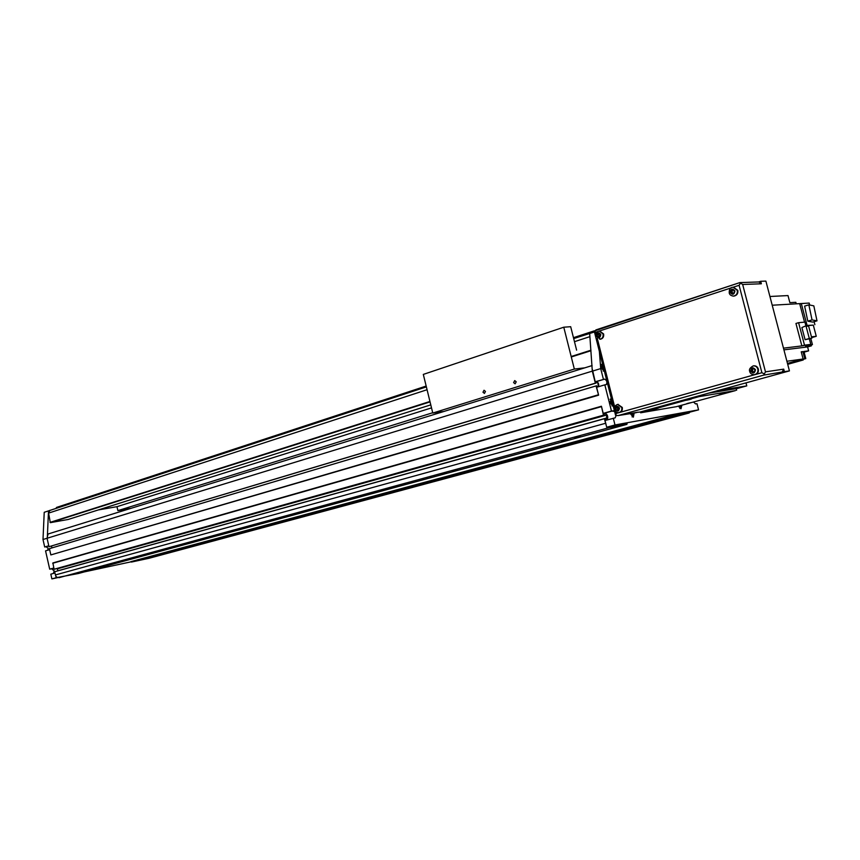 <?xml version="1.0" encoding="UTF-8"?>
<svg xmlns="http://www.w3.org/2000/svg" width="860" height="860" viewBox="0 0 860 860"><rect width="100%" height="100%" fill="white"/><g stroke="black" fill="none" stroke-linecap="round" stroke-linejoin="round"><path stroke-width="1.29" d="M681.829 405.286L681.012 408.758L678.357 406.232M604.354 371.402L601.14 367.725L602.441 363.522M604.29 370.789L601.462 367.682L602.602 364.113M613.115 406.232L609.987 402.598L611.266 398.298M613.115 405.587L610.299 402.555L611.417 398.9M634.175 412.832L633.368 417.143L630.143 413.52M633.874 412.886L633.186 416.562L630.455 413.466M753.489 365.865L753.758 365.812C756.037 365.704 757.563 366.79 758.348 369.08C758.789 371.756 757.811 373.562 755.445 374.498L754.714 374.637M733.472 287.208L737.816 290.347C738.213 293.464 736.988 295.367 734.128 296.066L733.698 296.077M617.867 404.383L622.274 407.425C622.683 409.919 621.855 411.575 619.802 412.413L619.2 412.52M599.613 330.992L603.612 333.959C604 336.808 602.978 338.55 600.559 339.184L600.205 339.206M687.785 403.329L691.375 402.544L687.785 403.329M690.042 402.942L686.678 403.684L690.042 402.942M654.428 409.037L658.19 408.221L654.428 409.037M656.857 408.629L653.342 409.392L656.857 408.629M720.293 394.417L723.905 393.622L720.293 394.417M722.497 394.052L719.111 394.794L722.497 394.052M687.613 399.879L691.397 399.051L687.613 399.879M690 399.481L686.452 400.255L690 399.481M48.762 545.767L44.688 546.992L46.085 546.723L48.139 548.347L47.633 550.26M49.643 549.658L45.559 550.873L49.697 569.169L51.546 568.783L54.191 570.846L53.363 573.459M87.161 570.223L92.332 569.051L87.161 570.223M94.385 568.266L99.05 567.213L94.385 568.266M166.518 553.184L171.269 552.099L166.518 553.184M173.742 551.249L178.02 550.282L173.742 551.249M440.836 473.806L446.619 472.516L440.836 473.806M335.594 502.498L341.216 501.24L335.594 502.498M242.907 527.76L248.368 526.535L242.907 527.76M160.648 550.185L165.969 548.992L160.648 550.185M561.365 440.943L567.331 439.621L561.365 440.943M516.333 458.982L521.601 457.8L516.333 458.982M413.305 486.728L418.422 485.567L413.305 486.728M321.823 511.356L326.811 510.238L321.823 511.356M240.048 533.383L244.917 532.275L240.048 533.383M633.261 427.495L638.679 426.281L633.261 427.495M452.371 470.678L457.563 469.528L452.371 470.678M345.741 499.746L350.794 498.617L345.741 499.746M251.905 525.32L256.817 524.224L251.905 525.32M168.689 548.003L173.473 546.938L168.689 548.003M574.598 437.364L579.952 436.181L574.598 437.364M527.556 455.972L532.275 454.918L527.556 455.972M423.249 484.062L427.85 483.03L423.249 484.062M330.702 508.98L335.196 507.97L330.702 508.98M248.035 531.244L252.421 530.255L248.035 531.244M646 424.077L650.87 422.991L646 424.077M681.561 405.361L680.851 408.21L678.626 406.156M680.787 405.576L680.357 406.812L679.379 405.963M603.849 369.069L602.645 368.488L602.183 366.661L603.032 365.833M612.675 403.867L611.481 403.318L611.009 401.491L611.858 400.62M632.971 413.036L632.648 415.1L631.358 413.316M44.688 546.992L43 539.51L44.225 512.291L426.291 386.581M65.188 504.895L67.918 504.143M44.225 512.291L426.366 386.892M594.443 331.971L573.695 338.593M56.287 507.819L426.248 386.419L56.438 507.583M784.384 371.671L763.723 375.1L765.475 371.853L783.718 369.144L784.384 371.671L789.437 370.896L640.173 412.004L636.131 412.499M763.723 375.1L618.179 415.563L636.185 412.692M594.228 331.025L739.815 282.607L742.664 284.477L761.358 283.789L758.864 281.951L740.008 282.596M783.718 369.144L781.987 372.326M618.179 415.563L615.642 415.423L615.394 414.563M597.614 331.616L595.733 332.229L594.228 330.992L594.453 332.024M764.433 373.992L761.895 372.702L755.445 374.498L616.319 413.38L615.642 415.423M761.895 372.702L739.095 285.305L740.654 282.918M758.649 281.951L760.702 281.285L761.358 283.789M746.007 382.915L746.781 385.882L736.3 388.763M626.897 424.378L609.235 427.603L607.644 427.065L627.101 423.529L626.897 424.378L78.507 573.48L56.222 577.705L54.631 571.76L604.365 418.745L605.203 418.605L605.505 419.787L606.762 419.572M149.21 558.237L688.946 413.047L149.21 558.237L131.44 562.064L130.903 561.634L673.036 415.187L689.924 412.112L689.107 413.004L673.584 415.853L673.036 415.187M57.211 568.438L57.835 570.879M604.042 413.983L605.268 413.638L604 413.853L604.3 415.036L54.997 569.062L54.072 569.255L52.89 562.945L601.419 406.242L603.226 413.37L604.903 413.09C607.515 414.337 608.31 416.595 607.311 419.863M614.599 411.435L611.471 411.048L604.827 384.839L596.614 387.279L598.614 395.17L50.837 554.915L49.418 548.659L596.055 385.925L596.818 385.817L597.044 386.688L598.603 386.473L597.463 381.98L595.905 382.184L596.12 383.055L595.356 383.162L592.314 371.122L589.67 333.54M51.922 547.917L51.492 546.046M596.12 383.055L48.977 546.713L47.063 538.242L48.063 534.006L592.11 365.575M693.568 402.071L695.589 403.931L696.987 403.695L698.567 409.854L614.997 424.969L606.73 427.226L604.365 418.745M606.203 425.162L605.021 420.497L614.975 417.906M604.3 415.036L603.462 415.187L601.419 406.242M605.268 413.638L606.504 415.079L606.848 419.551M131.44 562.064L673.584 415.853M698.567 409.854L689.924 412.112M607.644 427.065L606.73 427.226M57.641 577.651L51.89 578.887L56.222 577.705M131.139 561.817L84.323 571.9M57.233 577.49L55.889 576.254M54.072 569.255L603.462 415.187M52.718 563.268L601.312 406.673M611.471 411.048L603.226 413.37M49.697 569.169L53.793 568.019M598.614 395.17L596.055 385.925M50.837 554.915L598.302 394.815M595.958 382.431L597.463 381.98M48.977 546.713L595.356 383.162M43 539.51L592.314 371.122M604.827 384.839L606.268 384.624C607.472 382.345 606.945 380.507 604.688 379.12L596.496 381.582C598.442 382.474 599.097 384.183 598.474 386.721M596.496 381.582L595.217 381.754L592.4 369.51M614.997 424.969L613.288 418.196M616.136 415.584L615.136 417.863M604.688 379.12L595.217 381.754M603.419 379.292L600.71 368.596L592.529 371.101M600.71 368.596L599.366 351.385M430.774 404.866L68.123 519.483L50.31 522.654L48.601 513.097L49.923 510.302M47.343 537.038L48.504 510.894M131.247 508.249L117.884 510.625L116.971 506.68L98.298 509.948M51.89 578.887L50.826 574.168L54.922 573.029M117.884 510.625L432.709 412.746M116.971 506.68L431.516 407.887M707.984 393.256L736.074 388.666L736.665 390.171M746.781 385.882L717.476 390.623M699.019 396.632L735.397 390.612L676.379 406.673L640.657 412.789L699.019 396.632L698.804 395.793M760.702 281.285L765.894 281.113L789.437 370.896M688.172 399.782L690.258 399.319L688.172 399.782M720.82 394.331L722.798 393.891L720.82 394.331M655.008 408.941L657.062 408.478L655.008 408.941M688.322 403.243L690.29 402.802L688.322 403.243M598.291 333.358L599.904 333.831L600.366 335.669L599.226 337.034L597.614 336.561L597.152 334.723L598.291 333.358M616.932 406.791L618.555 407.317L619.028 409.166L617.867 410.489L616.233 409.951L615.771 408.102L616.932 406.791M618.329 409.962L617.158 407.877L617.856 407.092M616.233 409.951L617.62 409.725M615.771 408.102L617.158 407.877M599.581 336.604L598.56 334.604L599.345 333.669M597.614 336.561L599.022 336.443M597.152 334.723L598.56 334.604M732.032 289.723L733.87 290.196L734.386 292.163L733.053 293.668L731.215 293.195L730.699 291.228L732.032 289.723M752.532 368.413L754.403 368.951L754.919 370.94L753.564 372.38L751.704 371.842L751.188 369.864L752.532 368.413M753.973 371.95L752.973 371.66L752.457 369.682L753.403 368.671M751.704 371.842L752.973 371.66M751.188 369.864L752.457 369.682M733.343 293.346L732.516 293.131L732 291.164L733.053 289.981M731.215 293.195L732.516 293.131M730.699 291.228L732 291.164M631.788 414.456L633.229 414.058M611.062 401.695L612.051 401.405M611.686 403.469L612.513 403.233M602.258 366.962L603.236 366.661M602.935 368.714L603.698 368.478M679.55 406.2L680.862 405.834M482.976 392.235L484.427 393.418L485.47 391.45L484.029 390.257L482.976 392.235M513.624 382.614L515.119 383.818L516.215 381.808L514.721 380.593L513.624 382.614M584.757 367.844L574.34 369.058L563.773 327.208L570.685 326.703L576.608 350.138M443.771 411.499L432.784 413.047L423.313 374.412L563.773 327.208M432.784 413.047L574.34 369.058M811.818 338.206L808.604 326.058L806.089 326.295L809.303 338.485L811.818 338.206L805.089 339.711L801.885 327.542L805.971 325.822L813.313 325.134L816.258 336.303L811.453 336.83M809.303 338.485L805.089 339.711M806.024 326.316L804.917 322.113L798.585 322.683L804.498 345.15L801.853 345.903L810.797 344.387L809.346 338.915M804.498 345.15L810.797 344.387M798.585 322.683L795.951 323.467L801.853 345.903L783.471 348.16M813.818 305.859L808.851 304.827L812.044 319.898L817 320.844L813.818 305.859M817 320.844L812.786 322.102L807.809 321.167L804.627 306.117L808.851 304.827M812.044 319.898L807.809 321.167M809.69 304.999L809.174 303.064L801.316 303.569L807.078 325.413L813.313 325.134M807.078 325.413L805.884 325.768M801.316 303.569L799.789 304.042L804.551 322.145M804.1 352.159L808.626 350.869L803.917 351.471L805.788 358.598L798.499 360.641L803.229 359.985L787.717 364.328M803.068 359.362L803.229 359.985M769.926 296.496L787.996 295.571L789.867 302.666L795.833 302.301L796.199 303.677M816.258 336.303L811.668 337.636M810.819 338.496L812.431 344.591L805.519 346.569L811.388 345.849L811.152 344.957M801.294 352.062L802.917 351.6L804.788 358.738L797.37 360.63M802.917 351.6L801.23 351.815L803.122 359.007L786.911 361.254M796.027 361.006L797.413 360.813M784.04 348.02L783.481 348.182M807.518 303.171L772.216 305.225M803.122 359.007L787.47 363.404M809.421 338.904L810.926 344.774L812.431 344.591M810.969 344.763L808.411 345.075M808.626 350.869L807.594 346.935L783.922 349.859M807.594 346.935L811.388 345.849M805.788 358.598L804.788 358.738M814.882 324.671L814.097 321.704M753.253 365.887C755.532 365.769 757.069 366.865 757.853 369.155C758.273 372.1 757.122 373.95 754.424 374.68C751.769 374.605 750.189 373.509 749.673 371.391C748.856 369.477 750.049 367.639 753.253 365.887L753.758 365.812M750.64 371.079C751.382 367.317 752.995 366.865 755.467 369.714C754.714 373.476 753.113 373.939 750.64 371.079M734.128 296.066L733.612 296.087C731.011 295.808 729.538 294.733 729.226 292.862C729.119 289.207 730.409 287.326 733.086 287.229L737.31 290.368C737.708 293.486 736.472 295.388 733.612 296.087L732.827 296.077M730.162 292.464C730.892 288.67 732.483 288.154 734.924 290.916C734.193 294.722 732.602 295.238 730.162 292.464M617.641 404.415L621.737 407.511C622.124 410.231 621.178 411.918 618.867 412.585C616.706 412.789 615.276 411.757 614.556 409.467C613.933 407.145 614.954 405.458 617.641 404.415L618.179 404.318M615.308 409.231C615.921 405.748 617.308 405.35 619.49 408.048C618.878 411.531 617.48 411.918 615.308 409.231M600.559 339.184L595.958 336.174C595.346 333.723 596.442 332.003 599.248 331.014L603.064 334.002C603.451 336.851 602.43 338.593 600 339.238L599.786 339.248M596.7 335.873C597.291 332.358 598.667 331.906 600.828 334.529C600.226 338.044 598.85 338.485 596.7 335.873M46.085 546.723L48.794 545.906M51.546 568.783L53.815 568.148M616.319 413.38L615.878 411.682M731.129 287.906L599.517 330.992M739.095 285.305L733.247 287.208M614.674 406.92L597.281 338.367M573.566 338.077L594.271 331.283L573.566 338.077M596.087 333.626L595.733 332.229M742.664 284.477L765.475 371.853M58.889 577.716L609.235 427.603M55.362 574.964L605.515 423.303M57.813 570.803L607.203 417.842M57.373 568.858L606.504 415.079M613.148 410.768L604.903 413.09M50.31 522.654L430.043 401.899M571.287 356.975L590.971 350.719M50.009 522.396L429.946 401.469M571.169 356.513L590.938 350.224M48.601 513.097L427.065 389.731M574.469 341.678L589.906 336.647M702.351 395.837L702.104 394.88M736.472 390.204L736.074 388.666M641.796 412.435L641.592 411.617M601.183 364.489L602.161 364.178M610.041 399.244L611.041 398.954M594.314 331.465L573.609 338.249M617.942 415.616L638.012 412.176M594.228 331.111L615.588 415.348M56.513 507.432L426.162 386.054M573.459 337.679L594.411 330.799M640.657 412.789L640.442 411.94M739.815 282.607L595.862 329.917M632.078 416.874L633.046 416.606M611.976 405.92L612.965 405.63M603.204 371.122L604.193 370.821M679.862 408.489L680.733 408.253"/></g></svg>

